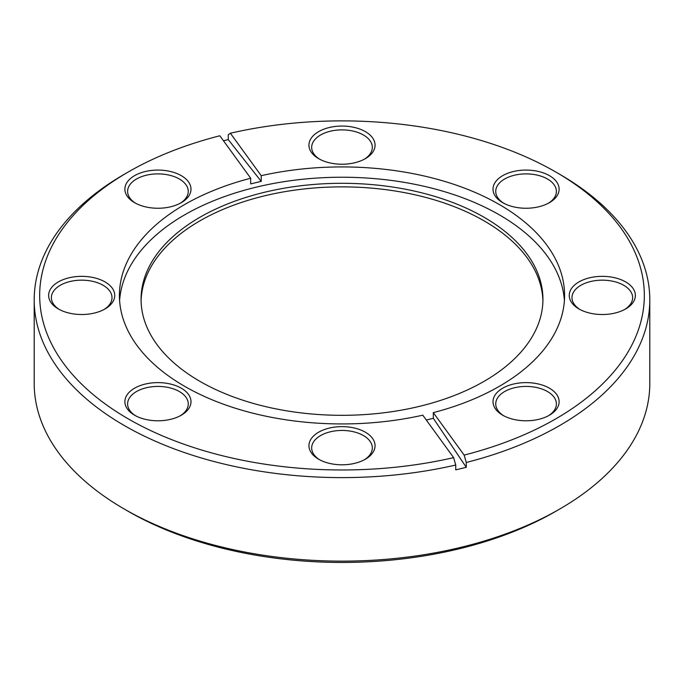 <?xml version="1.0" encoding="UTF-8"?>
<svg xmlns="http://www.w3.org/2000/svg" width="684" height="684" viewBox="0 0 684 684"><rect width="100%" height="100%" fill="white"/><g stroke="black" fill="none" stroke-linecap="round" stroke-linejoin="round"><path stroke-width="1.03" d="M250.686 178.233L219.846 135.774A302.319 174.54 0 0 0 128.224 172.009A302.319 174.54 0 0 0 89.416 391.351A302.319 174.54 0 0 0 453.629 457.639L422.78 415.179A222.582 128.507 0 0 1 119.418 295.428A222.582 128.507 0 0 1 184.612 204.559A222.582 128.507 0 0 1 250.686 178.233L250.686 183.91L261.22 181.354L261.22 175.685L230.371 133.218A302.319 174.54 0 0 1 555.776 172.009L559.649 174.249A307.8 177.703 180 0 1 649.8 299.908A307.8 177.703 180 0 1 559.649 425.559A307.8 177.703 180 0 1 466.274 462.487L466.274 467.326L455.741 469.874L455.741 465.034A307.8 177.703 180 0 1 34.2 299.908A307.8 177.703 180 0 1 124.351 174.249L128.224 172.009M365.376 432.22A33.063 19.092 180 0 1 365.376 459.212A33.063 19.092 180 0 1 318.624 459.212L318.624 459.212A33.063 19.092 180 0 1 318.624 432.22A33.063 19.092 180 0 1 365.376 432.22M181.311 388.204A33.063 19.092 180 0 1 181.32 415.197A33.063 19.092 180 0 1 134.56 415.197L134.56 415.197A33.063 19.092 180 0 1 134.56 388.204A33.063 19.092 180 0 1 181.311 388.204M105.071 281.936A33.063 19.092 180 0 1 105.071 308.929A33.063 19.092 180 0 1 58.311 308.929L58.311 308.929A33.063 19.092 180 0 1 58.311 281.936A33.063 19.092 180 0 1 105.071 281.936M181.311 175.668A33.063 19.092 180 0 1 181.32 202.661A33.063 19.092 180 0 1 134.56 202.661L134.56 202.661A33.063 19.092 180 0 1 134.56 175.668A33.063 19.092 180 0 1 181.311 175.668M426.312 420.036L433.314 418.3L433.314 412.632L464.154 455.091A302.319 174.54 0 0 0 555.776 172.009M433.314 412.632A222.582 128.507 0 0 0 499.388 386.298A222.582 128.507 0 0 0 564.582 295.428A222.582 128.507 0 0 0 261.22 175.685M549.44 388.204A33.063 19.092 180 0 1 549.44 415.197A33.063 19.092 180 0 1 502.689 415.197A33.063 19.092 180 0 1 502.68 415.197A33.063 19.092 180 0 1 502.689 388.204A33.063 19.092 180 0 1 549.44 388.204M365.376 131.644A33.063 19.092 180 0 1 365.376 158.645A33.063 19.092 180 0 1 318.624 158.645L318.624 158.645A33.063 19.092 180 0 1 318.624 131.644A33.063 19.092 180 0 1 365.376 131.644M549.44 175.668A33.063 19.092 180 0 1 549.44 202.661A33.063 19.092 180 0 1 502.689 202.661A33.063 19.092 180 0 1 502.68 202.661A33.063 19.092 180 0 1 502.689 175.668A33.063 19.092 180 0 1 549.44 175.668M625.689 281.936A33.063 19.092 180 0 1 625.689 308.929A33.063 19.092 180 0 1 578.929 308.929L578.929 308.929A33.063 19.092 180 0 1 578.929 281.936A33.063 19.092 180 0 1 625.689 281.936M503.698 415.752A30.327 17.51 180 0 1 495.738 403.936A30.327 17.51 180 0 1 514.462 387.76A30.327 17.51 180 0 1 547.508 391.556A30.327 17.51 180 0 1 556.391 403.936A30.327 17.51 180 0 1 548.431 415.752M649.8 299.908L649.8 383.433A307.8 177.703 180 0 1 559.649 509.084L555.776 511.324A302.319 174.54 180 0 1 128.224 511.324L124.351 509.084A307.8 177.703 180 0 1 34.2 383.433L34.2 299.908M555.776 511.324L559.649 509.084A307.8 177.703 180 0 1 124.351 509.084M455.741 465.034L453.629 457.639M119.597 300.584A222.582 128.507 180 0 1 184.612 214.87A222.582 128.507 0 0 1 423.037 186.057A222.582 128.507 0 0 1 564.403 300.584M464.154 455.091L466.274 462.487M223.463 140.75L228.259 139.621L228.259 134.782L230.371 133.218M261.22 181.354L228.259 139.621M433.314 418.3L466.274 467.326M484.084 381.339A200.934 116.006 0 0 0 542.934 299.31A200.934 116.006 0 0 0 418.899 192.127A200.934 116.006 0 0 0 199.916 217.281A200.934 116.006 180 0 0 141.066 299.31A200.934 116.006 180 0 0 265.101 406.493A200.934 116.006 180 0 0 484.084 381.339M141.084 301.097A200.934 116.006 180 0 1 199.916 220.855A200.934 116.006 0 0 1 417.462 195.368A200.934 116.006 0 0 1 542.916 301.097M319.633 459.776A30.327 17.51 180 0 1 311.673 447.952A30.327 17.51 180 0 1 330.398 431.784A30.327 17.51 180 0 1 363.443 435.571A30.327 17.51 180 0 1 372.327 447.952A30.327 17.51 180 0 1 364.367 459.776M135.569 415.752A30.327 17.51 180 0 1 127.609 403.936A30.327 17.51 180 0 1 146.333 387.76A30.327 17.51 180 0 1 179.379 391.556A30.327 17.51 180 0 1 188.262 403.936A30.327 17.51 180 0 1 180.302 415.752M59.328 309.484A30.327 17.51 180 0 1 51.368 297.668A30.327 17.51 180 0 1 70.093 281.492A30.327 17.51 180 0 1 103.139 285.288A30.327 17.51 180 0 1 112.014 297.668A30.327 17.51 180 0 1 104.062 309.484M135.569 203.216A30.327 17.51 180 0 1 127.609 191.4A30.327 17.51 180 0 1 146.333 175.224A30.327 17.51 180 0 1 179.379 179.02A30.327 17.51 180 0 1 188.262 191.4A30.327 17.51 180 0 1 180.302 203.216M319.633 159.201A30.327 17.51 180 0 1 311.673 147.385A30.327 17.51 180 0 1 330.398 131.208A30.327 17.51 180 0 1 363.443 135.005A30.327 17.51 180 0 1 372.327 147.385A30.327 17.51 180 0 1 364.367 159.201M503.698 203.216A30.327 17.51 180 0 1 495.738 191.4A30.327 17.51 180 0 1 514.462 175.224A30.327 17.51 180 0 1 547.508 179.02A30.327 17.51 180 0 1 556.391 191.4A30.327 17.51 180 0 1 548.431 203.216M579.938 309.484A30.327 17.51 180 0 1 571.986 297.668A30.327 17.51 180 0 1 590.702 281.492A30.327 17.51 180 0 1 623.748 285.288A30.327 17.51 180 0 1 632.632 297.668A30.327 17.51 180 0 1 624.672 309.484"/></g></svg>
